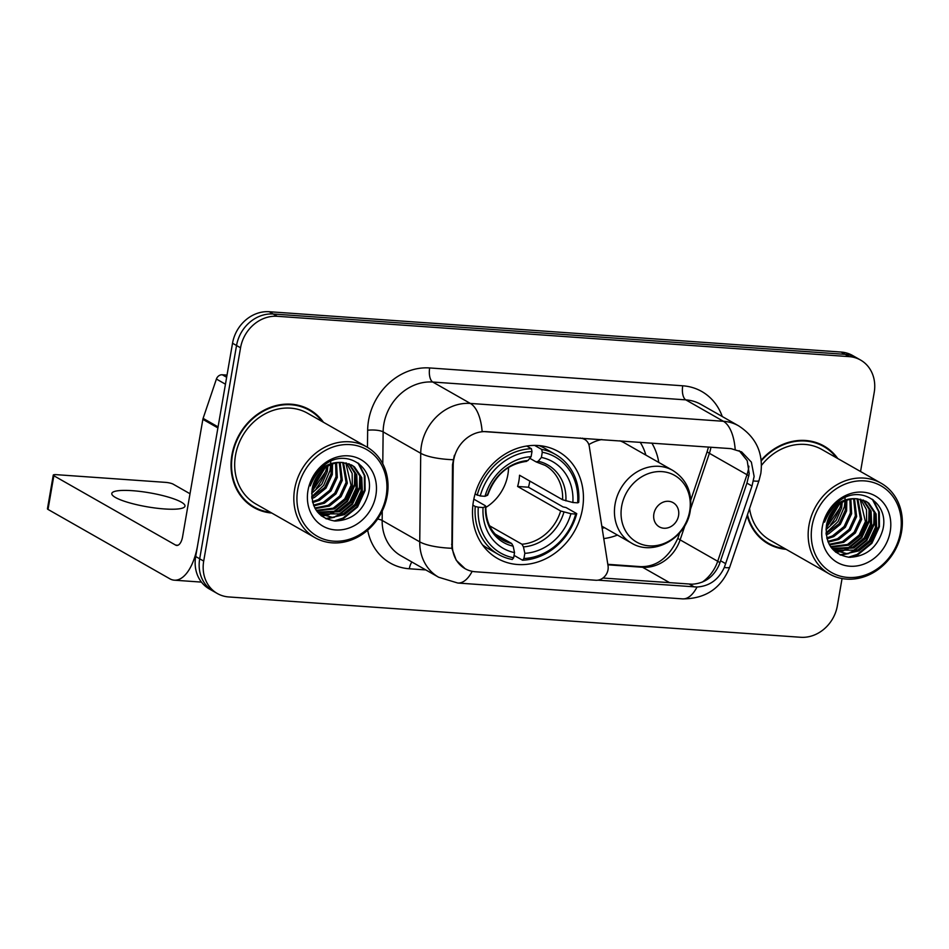 <?xml version="1.0" encoding="UTF-8"?>
<svg xmlns="http://www.w3.org/2000/svg" width="949" height="949" viewBox="0 0 949 949"><rect width="100%" height="100%" fill="white"/><g stroke="black" fill="none" stroke-linecap="round" stroke-linejoin="round"><path stroke-width="1.42" d="M580.397 438.023L580.883 438.296A11.602 10.071 -60.3 0 1 584.691 439.446A11.602 10.071 -60.3 0 1 589.282 446.374L608.048 565.865A11.602 10.071 -60.3 0 1 608.012 569.744A11.602 10.071 -60.3 0 1 595.782 580.254L475.354 571.761A31.341 27.189 119.7 0 1 465.081 568.676L456.232 560.254L451.866 548.285L452.483 464.891L454.369 455.306M473.444 501.179A61.507 53.381 119.7 0 0 497.525 558.475A61.507 53.381 119.7 0 0 582.484 508.866A61.507 53.381 119.7 0 0 558.403 451.57A61.507 53.381 119.7 0 0 473.444 501.179M580.883 438.296L486.707 431.665A31.341 27.189 119.7 0 0 453.693 460.016A31.341 27.189 119.7 0 0 453.207 465.307L452.329 544.785A31.341 27.189 119.7 0 0 465.081 568.676M617.431 535.07A61.507 53.381 -60.3 0 1 603.766 538.593M651.844 443.064A61.507 53.381 -60.3 0 1 658.784 462.46M323.467 422.281A56.288 48.85 119.7 0 0 309.647 409.731A56.288 48.85 119.7 0 0 231.9 455.129A56.288 48.85 119.7 0 0 253.929 507.561A56.288 48.85 119.7 0 0 271.77 513.041M251.96 506.363A56.288 48.85 119.7 0 0 256.871 508.45M747.148 515.615A56.288 48.85 119.7 0 0 768.263 543.836A56.288 48.85 119.7 0 0 786.104 549.317M766.294 542.638A56.288 48.85 119.7 0 0 771.205 544.714M472.175 571.322A40.617 18.636 -86 0 1 457.786 583.03L438.64 577.241A46.418 40.285 -60.3 0 1 419.743 541.843L420.727 453.278A46.418 40.285 -60.3 0 1 421.439 445.437A46.418 40.285 -60.3 0 1 470.348 403.432A40.617 18.636 94 0 1 482.128 431.475L731.027 448.64L741.632 451.902L751.371 462.127L754.123 476.445L752.011 486.018L724.301 567.49C718.559 579.661 709.472 586.174 697.017 587.016L597.953 580.159M739.152 450.668L747.207 460.668L749.212 473.658L746.934 483.124L719.259 564.619C713.743 576.909 704.68 583.433 692.082 584.204L602.923 578.036M217.333 593.516L209.314 588.949A34.816 30.214 119.7 0 1 195.684 556.517L232.529 343.23A34.816 30.214 119.7 0 1 269.208 311.723L841.134 352.055A34.816 30.214 119.7 0 1 852.558 355.484L856.567 357.761A34.816 30.214 119.7 0 0 845.144 354.345L273.217 314.012A34.816 30.214 119.7 0 0 236.538 345.507L199.693 558.807A34.816 30.214 119.7 0 0 213.323 591.239A34.816 30.214 119.7 0 1 199.693 558.807L236.538 345.507A34.816 30.214 119.7 0 1 273.217 314.012L845.144 354.345A34.816 30.214 119.7 0 1 856.567 357.761L860.577 360.051A34.816 30.214 119.7 0 0 849.153 356.622L277.227 316.29A34.816 30.214 119.7 0 0 240.548 347.797L203.703 561.084A34.816 30.214 119.7 0 0 217.333 593.516A34.816 30.214 119.7 0 0 228.745 596.945L800.683 637.277A34.816 30.214 119.7 0 0 837.362 605.77L842.06 578.558M837.789 458.557A56.288 48.85 119.7 0 0 823.969 446.006A56.288 48.85 119.7 0 0 761.193 460.182M860.553 471.511L874.207 392.483A34.816 30.214 119.7 0 0 860.577 360.051M826.235 448.082A56.288 48.85 119.7 0 0 821.941 444.915M311.901 411.819A56.288 48.85 119.7 0 0 307.606 408.651M132.35 490.68A37.141 7.094 9.8 0 0 111.792 493.492A37.141 7.094 9.8 0 0 164.426 508.949A37.141 7.094 9.8 0 0 184.984 506.137A37.141 7.094 9.8 0 0 132.35 490.68M227.025 375.104L222.28 374.772L226.645 377.263M218.14 426.943A5.801 5.03 119.7 0 0 217.902 427.916L197.617 545.295A46.418 21.305 94 0 1 174.308 580.183A46.418 21.305 94 0 1 169.824 578.783L48.019 509.423A5.801 1.103 -170.2 0 1 47.45 508.794L53.263 475.117A5.801 1.103 9.8 0 0 53.844 475.746L175.636 545.106A11.602 5.326 -86 0 0 176.763 545.45A11.602 5.326 -86 0 0 182.588 536.731L202.861 419.351A5.801 5.03 -60.3 0 1 203.11 418.379L216.408 379.054A5.801 5.03 -60.3 0 1 222.28 374.772M190.014 493.753L173.169 484.156A5.801 1.103 9.8 0 0 165.517 482.365L56.477 474.678A5.801 1.103 9.8 0 0 53.263 475.117M386.16 496.019A49.906 43.31 119.7 0 0 350.264 444.63A49.906 43.31 119.7 0 0 297.701 489.779A49.906 43.31 119.7 0 0 333.597 541.167A49.906 43.31 119.7 0 0 386.16 496.019M387.216 495.592A52.231 45.315 119.7 0 0 366.777 446.943A52.231 45.315 119.7 0 0 294.641 489.067A52.231 45.315 119.7 0 0 315.08 537.715A52.231 45.315 119.7 0 0 387.216 495.592M366.777 446.943L307.63 413.266A52.231 45.315 119.7 0 0 235.494 455.378A52.231 45.315 119.7 0 0 255.945 504.026L315.08 537.715M322.245 421.593A55.706 48.34 119.7 0 0 309.35 410.241L305.341 407.951A55.706 48.34 119.7 0 0 302.684 406.563M309.35 410.241A55.706 48.34 119.7 0 0 232.41 455.164A55.706 48.34 119.7 0 0 254.213 507.051A55.706 48.34 119.7 0 0 270.56 512.353M321.853 470.645L312.814 485.935M319.611 473.017L313.811 482.816M327.88 466.125L327.275 471.724L321.83 484.156L311.652 493.456M326.563 466.92L326.017 471.012L311.747 491.902M332.518 463.99L332.292 474.571L326.005 488.13L314.392 497.501L311.877 498.557M331.426 464.393L331.035 473.859L324.748 487.418L311.747 497.406M336.539 462.898L337.298 477.43L331.011 490.977L319.41 500.348L312.684 502.579M335.566 463.1L336.041 476.718L329.766 490.265L318.152 499.637L312.435 501.641M340.157 462.495L342.316 480.289L336.029 493.836L324.416 503.207L313.834 505.888M339.291 462.543L341.059 479.565L334.772 493.124L323.17 502.496L313.526 505.117M343.479 462.59L347.322 483.136L341.035 496.695L329.433 506.066L315.187 508.652M342.684 462.531L346.077 482.424L339.789 495.971L328.176 505.343L314.831 508.012M346.515 463.076L352.15 473.421L352.34 485.995L346.053 499.542L334.439 508.913L316.598 510.87M345.78 462.922L351.083 485.283L344.795 498.83L333.194 508.201L316.254 510.372M349.327 463.954L356.741 474.808L357.346 488.842L351.059 502.401L339.457 511.772L318.295 512.626M348.651 463.705L355.567 474.358L356.1 488.13L349.813 501.689L338.2 511.06L317.725 512.175M342.743 462.531A29.016 25.172 119.7 0 0 312.185 488.782C310.537 507.335 318.093 518.083 334.867 521.025C351.937 520.396 363.135 511.238 368.449 493.551C375.365 467.181 346.599 448.142 325.483 464.263C318.022 469.684 312.945 476.896 310.276 485.876C317.18 469.031 327.998 461.25 342.743 462.531L351.937 465.2L354.535 466.967L361.759 477.667L362.364 491.701L356.077 505.248L344.463 514.619L332.364 517.335L320.715 514.204L317.369 511.902M351.296 464.856L353.277 466.256L360.501 476.956L361.106 490.989L354.819 504.536L343.218 513.907L320.086 513.836M307.986 490.503A38.304 33.239 119.7 0 0 335.531 529.945A38.304 33.239 119.7 0 0 375.875 495.295A38.304 33.239 119.7 0 0 348.33 455.852A38.304 33.239 119.7 0 0 307.986 490.503M247.653 503.195A55.706 48.34 119.7 0 0 250.204 504.773L254.213 507.051M316.325 488.308A52.231 45.315 119.7 0 0 326.337 469.138M357.975 462.958L364.321 475.378L364.487 490.135L356.919 506.671L342.897 518.118L334.155 520.965M359.778 474.963L359.469 487.276L351.913 503.812L337.88 515.271L335.495 516.303M332.47 517.335L325.614 518.534M354.76 472.104L354.463 484.429L346.895 500.965L332.874 512.413L330.489 513.445M327.452 514.477L323.597 515.343M323.146 515.414L321.082 515.651M324.795 464.761L324.499 466.718M324.084 468.699L312.15 488.925M316.634 472.958L314.499 477.039M313.834 478.13L312.328 480.313M358.841 463.587L364.985 475.923L365.104 490.491L357.548 507.027L343.526 518.474L335.993 521.072M360.667 477.489L360.098 487.632L352.542 504.168L338.342 515.71M334.428 517.276L326.349 518.889M355.65 474.63L355.08 484.785L347.524 501.321L333.324 512.851M329.41 514.417L324.546 515.639M323.965 515.734L321.557 516.019M330.667 461.309L330.727 463.527M330.703 464.702L330.027 470.514L323.656 485.413L311.699 496.73M324.938 468.047L311.972 490.004M485.769 507.478A42.942 37.26 119.7 0 0 507.881 474.595A42.942 37.26 119.7 0 0 508.557 467.477M529.803 481.084A55.125 47.841 -60.3 0 1 529.708 481.629A55.125 47.841 -60.3 0 1 528.474 487.228L563.054 506.92L566.031 507.537L576.755 513.634L575.687 514.061A55.244 47.936 119.7 0 1 523.931 558.522L524.833 553.326A49.906 43.31 119.7 0 0 570.93 513.729L560.657 510.989L517.596 486.457A42.942 37.26 119.7 0 0 518.913 480.87A42.942 37.26 119.7 0 0 519.53 475.235L562.603 499.755L572.864 502.507A49.906 43.31 119.7 0 0 541.393 457.442L542.282 452.246A55.244 47.936 119.7 0 1 577.633 502.84L578.7 502.412A57.569 49.953 119.7 0 0 555.45 454.429A57.569 49.953 119.7 0 0 541.677 449.411L542.282 452.246M489.577 525.793L521.95 544.228L523.445 546.897L524.833 553.326M478.308 507.193L475.235 506.481A57.569 49.953 119.7 0 0 498.474 554.465A57.569 49.953 119.7 0 0 512.246 559.483L513.646 557.798A55.244 47.936 119.7 0 1 478.308 507.193L483.065 507.537A49.906 43.31 119.7 0 0 514.536 552.603L513.16 546.173L511.665 543.504L495.271 534.168M473.824 499.162L485.236 505.663L485.497 506.564L483.065 507.537M555.45 454.429L544.726 448.319A57.569 49.953 119.7 0 0 538.961 445.579M482.46 544.809A57.569 49.953 119.7 0 0 487.75 548.356L498.474 554.465M534.619 445.401L541.677 449.411M523.931 558.522L522.543 560.207A57.569 49.953 119.7 0 0 576.755 513.634M522.543 560.207L514.061 555.379M475.235 506.481L472.887 505.141M577.633 502.84L572.864 502.507M570.93 513.729L575.687 514.061M514.536 552.603L513.646 557.798M541.393 457.442L538.225 461.273L536.173 461.926L529.803 458.296M562.603 499.755A42.942 37.26 119.7 0 0 545.165 465.401L536.173 461.926M485.236 505.663L485.497 506.564A44.639 38.743 119.7 0 0 513.16 546.173M475.069 494.061L480.241 495.971A55.244 47.936 119.7 0 1 531.998 451.51L531.393 448.687A57.569 49.953 119.7 0 0 477.169 495.259M531.393 448.687L526.707 446.018M531.998 451.51L531.108 456.706A49.906 43.31 119.7 0 0 484.998 496.303L480.241 495.971M525.888 461.202L527.941 460.55L531.108 456.706M484.998 496.303L487.43 495.342L487.181 494.441M517.596 486.457L528.474 487.228M678.559 515.639A13.927 12.088 119.7 0 0 668.547 501.297A13.927 12.088 119.7 0 0 653.873 513.895A13.927 12.088 119.7 0 0 663.897 528.237A13.927 12.088 119.7 0 0 678.559 515.639M601.82 526.173L631.441 543.042A41.78 36.252 119.7 0 1 615.082 504.121A41.78 36.252 119.7 0 1 672.794 470.431L624.739 443.064A41.78 36.252 119.7 0 0 619.816 440.799M601.856 439.529A41.78 36.252 119.7 0 0 588.843 444.595M645.854 455.081A55.125 47.841 119.7 0 0 640.16 442.234M602.141 528.273A55.125 47.841 119.7 0 0 604.501 527.703M900.494 532.294A49.906 43.31 119.7 0 0 864.598 480.894A49.906 43.31 119.7 0 0 812.036 526.054A49.906 43.31 119.7 0 0 847.92 577.443A49.906 43.31 119.7 0 0 900.494 532.294M901.55 531.867A52.231 45.315 119.7 0 0 881.099 483.219A52.231 45.315 119.7 0 0 808.975 525.331A52.231 45.315 119.7 0 0 829.414 573.979A52.231 45.315 119.7 0 0 901.55 531.867M881.099 483.219L821.964 449.541A52.231 45.315 119.7 0 0 761.501 465.366M836.579 457.857A55.706 48.34 119.7 0 0 823.685 446.505L819.675 444.227A55.706 48.34 119.7 0 0 817.018 442.839M823.685 446.505A55.706 48.34 119.7 0 0 761.264 460.858M836.188 506.92L827.137 522.199M833.946 509.293L828.145 519.091M842.214 502.389L841.609 507.988L836.152 520.432L825.986 529.72M840.897 503.184L840.351 507.276L826.081 528.178M846.84 500.253L846.615 510.847L840.328 524.394L828.726 533.765L826.199 534.821M845.761 500.669L845.369 510.135L839.082 523.682L826.081 533.67M850.862 499.174L851.633 513.706L845.345 527.253L833.744 536.624L827.018 538.842M849.901 499.376L850.375 512.982L844.088 526.541L832.487 535.912L826.769 537.917M854.491 498.771L856.639 516.553L850.351 530.111L838.75 539.483L828.169 542.164M853.614 498.818L855.393 515.841L849.106 529.388L837.504 538.759L827.848 541.393M857.813 498.854L861.656 519.411L855.369 532.958L843.768 542.33L829.521 544.916M857.018 498.806L860.399 518.7L854.112 532.247L842.51 541.618L829.165 544.275M860.85 499.352L866.484 509.696L866.662 522.258L860.375 535.817L848.774 545.189L830.933 547.146M860.114 499.186L865.417 521.547L859.13 535.106L847.528 544.477L830.577 546.636M863.661 500.23L871.075 511.084L871.68 525.117L865.393 538.664L853.792 548.036L832.629 548.89M862.973 499.969L869.901 510.633L870.423 524.406L864.136 537.953L852.534 547.324L832.048 548.451M857.077 498.806A29.016 25.172 119.7 0 0 826.508 525.058C824.859 543.611 832.427 554.346 849.189 557.288C866.271 556.672 877.457 547.514 882.784 529.827C889.699 503.445 860.933 484.417 839.818 500.526C832.356 505.959 827.279 513.172 824.598 522.152C831.502 505.307 842.332 497.525 857.077 498.806L866.271 501.475L868.869 503.231L876.093 513.931L876.686 527.976L870.399 541.523L858.798 550.894L846.698 553.599L835.049 550.479L831.704 548.166M865.63 501.131L867.611 502.519L874.836 513.219L875.441 527.264L869.154 540.811L857.552 550.183L834.42 550.112M822.32 526.778A38.304 33.239 119.7 0 0 849.865 566.221A38.304 33.239 119.7 0 0 890.209 531.559A38.304 33.239 119.7 0 0 862.665 492.128A38.304 33.239 119.7 0 0 822.32 526.778M761.988 539.471A55.706 48.34 119.7 0 0 764.538 541.049L768.548 543.326A55.706 48.34 119.7 0 0 784.894 548.629M747.468 514.678A55.706 48.34 119.7 0 0 768.548 543.326M749.544 508.545A52.231 45.315 119.7 0 0 770.268 540.301L829.414 573.979M830.66 524.572A52.231 45.315 119.7 0 0 840.672 505.414M872.309 499.233L878.644 511.653L878.81 526.398L871.253 542.935L857.232 554.394L848.477 557.229M874.112 511.238L873.804 523.551L866.247 540.088L852.214 551.535L849.829 552.579M846.805 553.599L839.936 554.809M869.094 508.379L868.786 520.693L861.229 537.229L847.208 548.688L844.812 549.72M841.787 550.752L837.92 551.618M837.481 551.677L835.417 551.915M839.13 501.036L838.821 502.994M838.418 504.963L826.484 525.2M830.968 509.233L828.833 513.314M828.157 514.394L826.65 516.576M873.175 499.85L879.32 512.199L879.438 526.754L871.882 543.303L857.86 554.75L850.316 557.348M875.002 513.765L874.432 523.907L866.876 540.444L852.676 551.974M848.762 553.552L840.684 555.153M869.984 510.906L869.414 521.048L861.858 537.585L847.659 549.127M843.744 550.693L838.88 551.915M838.299 552.01L835.891 552.282M845.001 497.584L845.061 499.791M845.037 500.977L844.361 506.778L837.991 521.689L826.021 533.006M839.26 504.31L826.306 526.28M453.207 465.307L452.483 464.891M452.329 544.785L451.605 544.37M748.903 475.923A31.341 3.393 18.7 0 0 746.982 474.714L709.389 453.302A37.141 32.23 119.7 0 0 710.943 447.228M690.528 509.079L709.389 453.302A20.89 2.266 -161.3 0 1 707.23 451.404L708.464 447.05M367.465 447.347L367.654 430.253A58.031 50.356 -60.3 0 1 429.683 367.951L682.734 385.792A11.602 5.326 -86 0 0 685.807 399.873L432.756 382.032A46.418 40.285 119.7 0 0 383.859 424.037A46.418 40.285 119.7 0 0 383.135 431.878L382.779 463.8M682.734 385.792A58.031 50.356 -60.3 0 1 722.272 416.54M701.026 404.44A46.418 40.285 119.7 0 0 685.807 399.873L723.399 421.285A46.418 40.285 -60.3 0 1 738.619 425.84L701.026 404.44M453.076 459.731A40.617 10.878 0.6 0 1 420.727 453.278L383.135 431.878A11.602 3.108 -179.4 0 0 367.654 430.253M748.891 466.184A37.141 32.23 -60.3 0 1 748.559 468.509A37.141 32.23 -60.3 0 1 746.982 474.714L717.705 561.274A37.141 32.23 -60.3 0 1 702.26 582.128M735.178 449.316A40.617 18.636 -86 0 0 723.399 421.285L470.348 403.432L432.756 382.032A11.602 5.326 -86 0 1 429.683 367.951M697.017 587.016A40.617 18.636 94 0 1 682.545 598.878L457.786 583.03M724.301 567.49A40.617 4.401 18.7 0 0 729.745 567.099C721.335 588.261 705.605 598.855 682.545 598.878M382.257 511.037L382.15 520.432L419.743 541.843A40.617 10.878 0.6 0 0 451.866 548.285M753.447 480.918A40.617 4.401 18.7 0 0 759.022 480.526L729.745 567.099M719.971 562.745A31.341 3.393 18.7 0 0 717.705 561.274L680.125 539.862L685.071 525.224M425.804 569.934L409.316 568.771A58.031 50.356 -60.3 0 1 367.666 530.194M849.153 356.622L841.134 352.055M277.227 316.29L269.208 311.723M240.548 347.797L232.529 343.23M203.703 561.084L195.684 556.517M377.619 519.056A11.602 3.108 -179.4 0 1 382.15 520.432A46.418 40.285 119.7 0 0 401.047 555.829L438.64 577.241M411.89 562.01A11.602 5.326 -86 0 0 409.316 568.771M669.757 582.745L642.58 567.265A37.141 32.23 119.7 0 0 680.125 539.862A20.89 2.266 -161.3 0 1 677.954 537.976L679.686 532.875M607.882 564.821L642.58 567.265A20.89 9.585 -86 0 0 640.551 566.636C656.696 567.004 669.164 557.454 677.954 537.976M694.288 586.945L689.33 584.121M725.736 563.694L720.659 560.812M752.011 486.018L746.934 483.124M177.914 545.26L175.636 545.106M217.902 427.916L202.861 419.351M53.844 475.746L48.019 509.423M203.11 418.379L218.068 426.908M225.447 384.203L216.408 379.054M521.95 544.228A42.942 37.26 119.7 0 0 560.657 510.989M485.817 506.268C485.686 521.974 491.309 533.231 502.673 540.028A42.942 37.26 119.7 0 0 511.665 543.504M565.889 500.882A44.639 38.743 119.7 0 0 538.225 461.273M523.445 546.897A44.639 38.743 119.7 0 0 563.955 512.104M527.941 460.55A44.639 38.743 119.7 0 0 487.43 495.342M689.674 511.155A38.387 33.31 119.7 0 0 662.07 471.629A38.387 33.31 119.7 0 0 621.642 506.351A38.387 33.31 119.7 0 0 649.246 545.877A38.387 33.31 119.7 0 0 689.674 511.155M582.449 438.165L584.691 439.446M759.022 480.526L760.813 473.468C763.471 453.053 756.068 437.181 738.619 425.84M607.811 564.323L640.551 566.636M690.813 499.957L707.23 451.404M201.437 582.105L174.308 580.183M319.457 513.492L320.715 514.204M487.739 495.081C495.105 475.058 508.059 463.812 526.624 461.368M672.794 470.431C686.779 479.411 692.604 492.804 690.291 510.598C686.59 538.249 653.434 556.838 631.441 543.042M833.791 549.768L835.037 550.479"/></g></svg>
